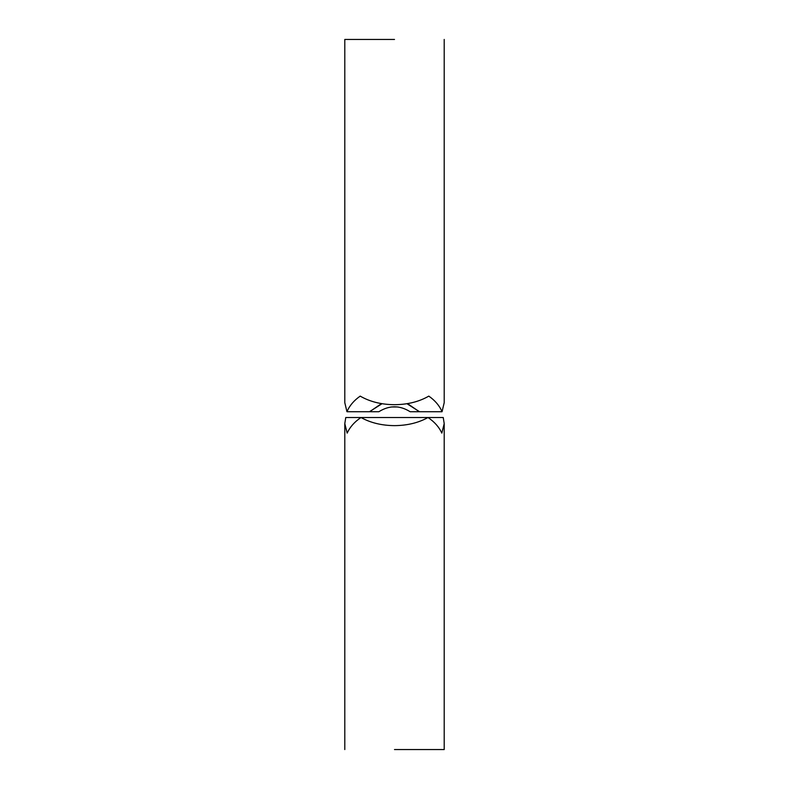 <?xml version="1.0" encoding="UTF-8"?>
<svg xmlns="http://www.w3.org/2000/svg" width="789" height="789" viewBox="0 0 789 789"><rect width="100%" height="100%" fill="white"/><g stroke="black" fill="none" stroke-linecap="round" stroke-linejoin="round"><path stroke-width="1.18" d="M344.793 39.45L344.793 402.666L346.953 411.72L369.656 411.72L381.481 403.623M407.518 403.623L419.344 411.72L442.047 411.72L444.207 402.666L444.207 39.45M346.953 411.72C349.517 405.694 353.936 400.496 360.198 396.117C369.873 401.719 381.314 404.579 394.5 404.698C407.686 404.579 419.127 401.719 428.802 396.117C435.064 400.496 439.483 405.694 442.047 411.72M394.5 39.45L344.793 39.45L394.5 39.45M428.003 417.519C418.446 422.825 407.282 425.527 394.5 425.636C381.718 425.527 370.554 422.825 360.997 417.519L443.24 417.519L444.207 423.604L441.82 433.122C439.078 427.046 434.473 421.849 428.003 417.519M360.997 417.519C354.527 421.849 349.921 427.046 347.18 433.122L344.793 423.604L345.76 417.519L360.997 417.519M394.5 749.55L444.207 749.55L394.5 749.55M369.844 411.483L382.034 403.712M406.966 403.712L419.156 411.483M418.929 411.72L410.122 411.72C399.707 405.181 389.293 405.181 378.878 411.72L370.071 411.72M391.048 406.976L397.952 406.976M444.207 749.55L444.207 423.604M344.793 749.55L344.793 423.604"/></g></svg>
